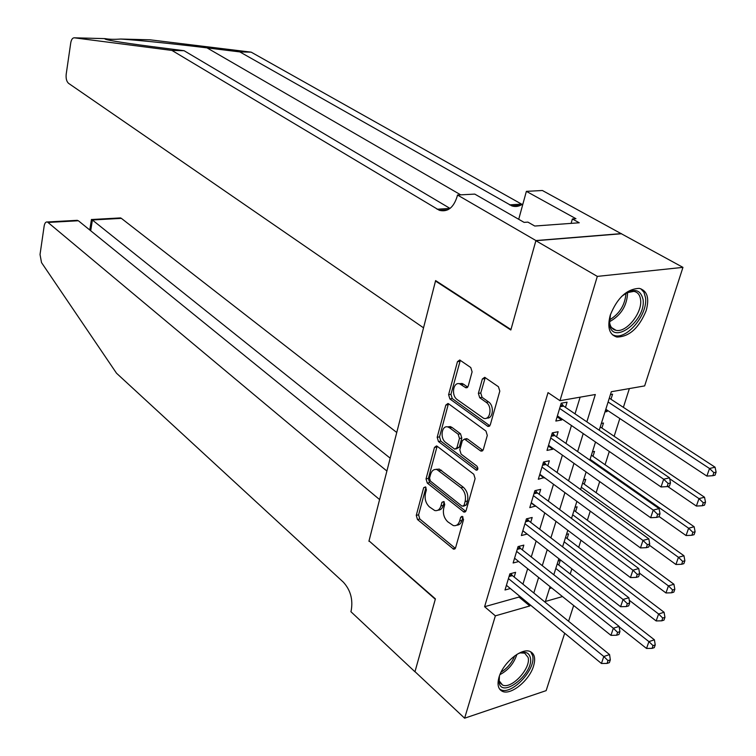 <?xml version="1.0" encoding="UTF-8"?>
<svg xmlns="http://www.w3.org/2000/svg" width="756" height="756" viewBox="0 0 756 756"><rect width="100%" height="100%" fill="white"/><g stroke="black" fill="none" stroke-linecap="round" stroke-linejoin="round"><path stroke-width="1.13" d="M425.543 486.902L423.691 487.658L416.272 515.356L417.492 519.523L453.647 549.215L455.575 547.817L463.541 519.608L462.086 516.301L460.678 517.312L459.648 520.988C458.448 524.617 456.331 526.148 453.307 525.581L447.779 521.81C444.046 518.153 442.695 513.607 443.734 508.174L444.736 504.526L443.848 501.549L441.948 502.296L440.946 505.934C439.775 509.563 437.705 511.094 434.738 510.536L429.399 506.879C425.76 503.316 424.447 498.837 425.439 493.451L426.412 489.841L425.543 486.902M646.191 310.584C639.037 327.991 629.285 336.817 616.924 337.053C609.317 334.757 607.087 327.48 610.234 315.224C617.255 297.807 626.951 288.858 639.302 288.376C647.259 290.673 649.555 298.072 646.191 310.584M533.556 666.036C529.455 680.381 510.839 695.605 502.39 691.343C498.119 689.217 497.004 684.492 499.045 677.14C503.023 662.757 521.735 647.429 530.117 651.521C534.596 653.666 535.739 658.504 533.556 666.036M472.103 371.857L470.78 367.548L459.733 359.988L457.456 361.661L448.601 394.698L449.886 398.941L488.007 426.46L490.285 424.853L499.81 391.135L498.44 386.732L484.709 377.32L482.356 378.992L478.378 393.385L479.71 397.722L486.146 402.286C492.619 406.407 490.342 420.733 483.632 418.295L457.2 399.593C450.973 395.558 453.184 381.459 459.705 383.84L465.932 387.809L468.2 386.174L472.103 371.857M564.694 633.245L546.144 690.634L464.619 718.2L414.987 671.649L435.409 598.865L369.022 540.89L435.503 281.034L510.829 330.003L535.881 240.71L597.306 276.394L682.952 267.369L644.641 385.91L611.33 391.721L599.225 430.23M464.619 718.2L495.36 615.847L529.795 605.953L530.145 604.819M586.854 421.848L595.322 394.519L559.979 400.68L548.024 392.61L484.605 606.709L495.36 615.847M559.979 400.68L597.306 276.394M437.176 446.257L436.514 445.917L434.473 447.429L426.044 478.898L427.282 483.084L464.023 512.143L466.065 510.678L475.108 478.624L473.795 474.277L437.176 446.257M437.185 437.308L445.823 405.074L447.977 403.487L448.582 403.789L485.966 431.062L487.299 435.428L483.311 449.574L481.099 451.143L480.41 450.793L464.496 439.075L462.341 440.635L459.799 449.839L461.094 454.139L476.866 466.083C478.331 468.304 478.142 469.684 476.28 470.204L438.442 441.523L437.185 437.308L439.529 436.883L448.176 404.677L445.823 405.074M607.465 410.366L607.096 411.538L605.443 410.442M610.971 399.253L612.568 394.169L610.442 394.547M601.908 428.028L603.486 423.02L601.36 423.436M592.997 456.331L594.547 451.408L592.439 451.842M584.237 484.171L585.758 479.332L583.651 479.795M575.609 511.566L577.111 506.803L575.014 507.304M567.123 538.518L568.597 533.84L566.509 534.36M514.174 577.026L515.601 572.32L509.865 573.842L505.008 589.992L510.338 588.527M522.377 549.914L523.832 545.123L518.068 546.579L513.126 562.993L518.71 561.538M436.524 469.211L436.987 469.57C433.906 468.966 431.78 470.544 430.589 474.305L429.55 478.151L430.429 481.09L462.058 506.189L464.014 505.443L465.12 501.53C466.187 495.964 464.808 491.372 460.971 487.733L436.977 469.57L439.321 469.098L436.07 469.41M530.712 522.349L532.186 517.482L526.412 518.852L521.385 535.541L527.178 534.057M539.189 494.329L540.691 489.378L534.889 490.663L529.786 507.635L535.654 506.019M547.807 465.838L549.338 460.801L543.517 462.01L538.319 479.257L544.282 477.508M556.577 436.855L558.126 431.733L552.286 432.857L547.004 450.406L552.834 449.234L553.052 448.506M484.605 606.709L518.994 597.06L519.344 595.936M522.944 584.161L527.669 568.701M531.27 556.945L536.136 541.022M539.727 529.276L544.745 512.87M548.327 501.143L553.496 484.246M557.077 472.528L562.398 455.131M565.97 443.432L571.451 425.515M575.023 413.844L580.126 397.165M565.488 407.389L567.066 402.173L561.207 403.213L555.84 421.054L561.68 419.977L561.973 419.013M570.204 573.993L571.857 568.805M578.709 547.335L580.977 540.228M587.355 520.241L590.247 511.16M596.134 492.714L599.688 481.581M605.065 464.732L609.298 451.474M614.146 436.278L619.816 418.531M623.379 407.352L629.37 388.575M549.489 588.508L551.653 587.903M558.769 565.053L560.224 560.442L558.136 560.999M607.096 411.538L604.98 411.935M436.184 280.967L435.503 281.034M535.881 240.71L621.347 233.755L682.952 267.369M573.662 605.509L568.569 621.252M550.075 586.637L545.416 601.464L562.483 596.569M595.52 442.024L589.831 460.13M586.117 471.952L580.589 489.529M576.875 501.37L571.517 518.427M567.794 530.277L562.587 546.834M558.864 558.693L553.808 574.768M533.812 592.997L538.622 577.471M542.288 565.649L547.24 549.659M550.897 537.856L556.01 521.375M559.657 509.582L564.921 492.61M568.569 480.835L573.984 463.352M577.631 451.597L583.216 433.585M518.994 597.06L529.795 605.953M527.159 534.123L522.831 530.75M535.569 506.293L531.184 502.976M544.131 478L539.68 474.74M552.834 449.234L548.317 446.031M561.68 419.977L557.106 416.83M437.979 510.168C440.521 510.187 442.288 508.608 443.281 505.424L440.946 505.934M444.235 501.956L443.281 505.424M456.662 525.193C459.213 525.174 460.99 523.596 461.982 520.449L459.648 520.988M462.974 516.924L461.982 520.449M425.968 487.365L418.588 514.845L419.807 519.003L455.358 548.365M437.138 446.229L428.368 478.425L429.606 482.602L465.781 511.339M463.532 506.255L466.357 504.913L464.014 505.443M439.321 469.098L463.324 487.233C467.151 490.861 468.531 495.454 467.463 501.011L466.357 504.913M448.582 403.789L448.176 404.677M465.072 439.349L467.52 438.981L482.914 450.434M477.773 469.192L440.786 441.098L438.442 441.523M449.669 427.868L447.958 426.998C441.655 424.777 439.709 438.376 445.709 442.477L454.828 449.215L456.936 447.675L459.459 438.48L458.164 434.199L449.669 427.868L452.022 427.442L450.311 426.573L447.372 426.866M456.142 448.96L459.289 447.231L456.936 447.675M452.022 427.442L460.517 433.774L461.812 438.045L459.289 447.231M439.529 436.883L440.786 441.098M459.09 383.698L462.077 383.472L463.626 384.246L467.728 387.157L465.346 387.516M486.76 418.03C493.101 419.221 494.594 405.726 488.518 401.89L486.146 402.286M485.248 377.584L480.75 392.997L482.082 397.325L488.518 401.89M460.31 360.281L450.954 394.32L452.239 398.554L489.85 425.779M619.192 626.828L646.531 648.45L648.922 641.617L654.403 639.812L557.238 563.853M653.042 645.633L652.078 648.374L654.271 647.637L655.235 644.906L653.042 645.633L648.922 641.617L555.792 568.455M652.078 648.374L646.531 648.45M654.403 639.812L655.235 644.906M508.438 578.567L603.798 656.491L601.436 663.485L506.416 585.295M510.914 573.568L512.445 575.618L609.572 654.592L603.798 656.491L608.013 660.621L607.068 663.418L609.374 662.643L610.328 659.856L608.013 660.621M610.328 659.856L609.572 654.592M601.436 663.485L607.068 663.418M518.134 653.666C524.777 651.048 528.831 652.305 530.306 657.446C534.539 672.651 502.353 699.064 499.13 682.81L499.432 675.996M498.998 678.16L499.253 680.929L502.513 685.012C511.396 689.67 531.26 668.228 528.113 657.465L524.692 653.156L520.166 652.891M499.527 689L500.812 689.727C511.821 695.52 536.448 668.956 532.593 655.584L530.684 651.776M621.508 296.541C633.122 287.639 640.313 288.622 643.063 299.48C646.342 320.865 611.793 346.494 609.553 324.022L610.461 314.487M609.43 320.582L609.563 322.349C610.253 326.875 612.407 329.531 616.027 330.315C626.337 332.99 642.628 312.625 640.578 299.65C639.954 294.897 637.724 292.137 633.897 291.372L626.535 292.789M612.398 334.766L615.015 335.683C627.801 339.028 648.005 313.816 645.52 297.684L643.97 292.326L640.776 288.726M396.749 432.479L121.376 218.361L92.402 219.977L90.701 230.76M390.181 458.174L91.759 219.514L120.544 217.917L121.376 218.361M368.919 541.268L379.588 499.565L47.43 221.981C45.795 221.688 44.698 223.058 44.15 226.091L40.03 254.507L41.523 262.597L116.509 373.218L343.356 582.167C350.472 590.001 353.109 599.404 351.238 610.375L350.907 611.698L414.95 671.772L435.295 599.253L369.344 541.164M386.892 471.016L78.369 220.752L48.233 222.434M119.344 217.983L120.544 217.917M75.345 220.431L78.369 220.752M120.733 39.038L150.057 39.813L251.181 52.155L239.832 51.909L207.012 47.874C176.753 44.113 137.696 40.144 120.733 39.038C114.402 39.482 109.374 39.378 105.632 38.707L104.895 38.622C103.44 39.624 119.136 42.279 151.984 46.588L184.067 50.699L450.028 208.42M423.53 327.82L68.56 83.34C66.585 81.525 65.791 78.482 66.197 74.22L70.743 42.894C71.347 39.52 72.538 37.819 74.315 37.809L171.962 50.435L439.378 210.319C447.618 212.294 453.515 207.749 457.078 196.702L457.503 195.02L535.928 240.559L510.962 329.55L435.617 280.589L423.53 327.82M457.503 195.02L474.777 194.103L524.106 222.377L527.896 222.113L534.766 226.035L579.257 222.774L572.377 218.966L575.959 218.711L526.374 191.353L542.392 190.503L621.347 233.755M621.394 233.604L535.928 240.559M184.067 50.699L171.962 50.435M251.181 52.155L522.112 204.432M522.954 203.836C519.448 206.426 515.762 207.116 511.878 205.906L239.832 51.909M526.374 191.353L518.72 219.287M572.377 218.966L571.101 223.379M629.247 600.236L656.161 620.941L658.599 613.995L664.08 612.265L565.573 537.336M662.747 618.039L661.774 620.818L663.966 620.118L664.949 617.34L662.747 618.039L658.599 613.995L564.156 541.825M661.774 620.818L656.161 620.941M664.08 612.265L664.949 617.34M639.51 573.18L665.96 592.959L668.427 585.891L673.927 584.246L574.031 510.404M672.623 589.963L671.63 592.789L673.832 592.118L674.824 589.293L672.623 589.963L668.427 585.891L572.661 514.77M671.63 592.789L665.96 592.959M673.927 584.246L674.824 589.293M649.319 545.17L675.921 564.496L678.434 557.304L683.953 555.745L582.64 483.027M682.668 561.396L681.657 564.278L683.859 563.645L684.879 560.772L682.668 561.396L678.434 557.304L581.307 487.27M681.657 564.278L675.921 564.496M683.953 555.745L684.879 560.772M659.062 516.518L686.051 535.541L688.621 528.217L694.14 526.743L591.381 455.197M692.893 532.337L691.863 535.267L694.074 534.672L695.104 531.742L692.893 532.337L688.621 528.217L590.086 459.317M691.863 535.267L686.051 535.541M694.14 526.743L695.104 531.742M516.622 551.379L613.343 628.236L610.942 635.342L514.562 558.221M518.985 546.342L520.619 548.525L619.136 626.412L613.343 628.236L617.595 632.394L616.631 635.238L618.947 634.501L619.911 631.657L617.595 632.394M619.911 631.657L619.136 626.412M610.942 635.342L616.631 635.238M524.938 523.738L623.048 599.48L620.61 606.718L522.85 530.693M527.187 518.673L528.935 520.978L628.86 597.741L623.048 599.48L627.348 603.666L626.365 606.558L628.69 605.858L629.672 602.967L627.348 603.666M629.672 602.967L628.86 597.741M620.61 606.718L626.365 606.558M533.396 495.634L632.933 570.213L630.447 577.575L531.27 502.702M535.513 490.531L537.393 492.978L638.763 568.559L632.933 570.213L637.27 574.428L636.268 577.376L638.603 576.705L639.604 573.757L637.27 574.428M639.604 573.757L638.763 568.559M630.447 577.575L636.268 577.376M541.995 467.057L642.987 540.417L640.464 547.92L539.831 474.248M543.97 461.916L545.983 464.515L648.837 538.858L642.987 540.417L647.372 544.66L646.352 547.665L648.686 547.023L649.706 544.027L647.372 544.66M649.706 544.027L648.837 538.858M640.464 547.92L646.352 547.665M667.671 486.467L696.37 506.066L698.979 498.62L704.516 497.231L600.264 426.923M703.297 502.768L702.248 505.745L704.46 505.178L705.509 502.201L703.297 502.768L698.979 498.62L669.721 478.794M702.248 505.745L696.37 506.066M704.516 497.231L705.509 502.201M550.737 437.998L653.231 510.083L650.651 517.718L548.535 445.303M552.56 432.801L554.724 435.56L659.09 508.618L653.231 510.083L657.654 514.354L656.624 517.406L658.967 516.811L659.997 513.759L657.654 514.354M659.997 513.759L659.09 508.618M650.651 517.718L656.624 517.406M605.811 409.27L706.869 476.082L709.525 468.493L715.072 467.199L609.308 398.166M713.881 472.67L712.813 475.704L715.034 475.174L716.102 472.141L713.881 472.67L709.525 468.493L608.098 402.003M712.813 475.704L706.869 476.082M715.072 467.199L716.102 472.141M559.638 408.429L663.664 479.2L661.037 486.977L557.399 415.866M561.292 403.194L563.607 406.114L669.542 477.83L663.664 479.2L668.134 483.5L667.075 486.609L669.429 486.051L670.477 482.942L668.134 483.5M670.477 482.942L669.542 477.83M661.037 486.977L667.075 486.609M425.845 487.204L423.691 487.658M462.87 516.811L460.678 517.312M444.122 501.814L441.948 502.296M455.15 548.204L452.825 548.771M419.807 519.003L417.492 519.523M418.588 514.845L416.272 515.356M465.592 511.207L463.248 511.736M429.606 482.602L427.282 483.084M428.368 478.425L426.044 478.898M436.807 446.994L434.473 447.429M467.463 501.011L465.12 501.53M463.324 487.233L460.971 487.733M441.542 470.26L439.208 470.723M482.772 450.33L480.41 450.793M467.52 438.981L465.157 439.416M477.612 469.57L475.779 469.948M461.812 438.045L459.459 438.48M460.517 433.774L458.164 434.199M463.626 384.246L461.255 384.615M482.082 397.325L479.71 397.722M480.75 392.997L478.378 393.385M484.738 378.624L482.356 378.992M489.718 425.694L487.355 426.129M452.239 398.554L449.886 398.941M450.954 394.32L448.601 394.698M459.818 361.321L457.456 361.661M509.402 575.382L511.699 574.768M509.053 576.526L512.445 575.618M516.896 654.394C513.919 663.456 508.268 670.203 499.943 674.626M501.03 672.207C507.323 668.257 511.888 662.804 514.732 655.849M627.612 292.307C627.178 305.462 621.139 315.28 609.497 321.744M609.468 319.949C619.627 313.787 625.136 304.848 625.977 293.12M207.012 47.874L460.716 194.85M449.99 208.448L437.062 209.232M509.535 204.857L521.555 204.139M104.895 38.622L74.315 37.809M517.558 548.27L519.863 547.684M517.217 549.385L520.619 548.525M525.855 520.695L528.17 520.147M525.524 521.801L528.935 520.978M534.284 492.676L536.609 492.147M533.963 493.753L537.393 492.978M542.865 464.175L545.189 463.683M542.543 465.233L545.983 464.515M551.578 435.191L553.921 434.738M551.275 436.231L554.724 435.56M560.451 405.717L562.795 405.301M560.149 406.728L563.607 406.114M454.951 548.894L453.647 549.215M465.375 511.831L464.023 512.143M482.508 450.869L481.099 451.143M466.849 438.641L464.496 439.075M477.253 470.005L476.28 470.204M450.311 426.573L447.958 426.998M467.284 387.601L465.932 387.809M462.077 383.472L459.705 383.84M489.444 426.195L488.007 426.46M499.962 682.734L502.513 685.012M611.585 327.613L616.027 330.315M632.47 290.55L633.897 291.372M47.43 221.981L77.377 220.317M91.457 219.438L89.784 230.013M105.632 38.707L107.399 39.813M511.878 205.906L520.421 205.386M447.807 209.809L439.378 210.319"/></g></svg>
